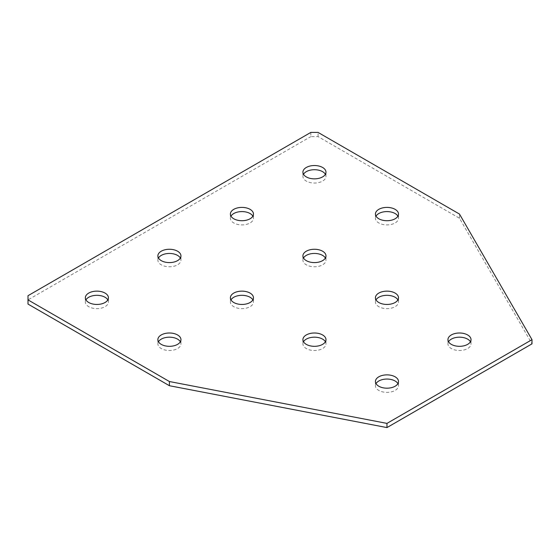 <?xml version="1.0" encoding="UTF-8"?>
<svg xmlns="http://www.w3.org/2000/svg" width="560" height="560" viewBox="0 0 560 560"><rect width="100%" height="100%" fill="white"/><g stroke="black" fill="none" stroke-linecap="round" stroke-linejoin="round"><path stroke-width="0.42" stroke-dasharray="2.8 2.1" d="M325.402 341.754A11.536 6.664 180 0 1 325.983 343.847A11.536 6.664 180 0 1 322.602 348.558A11.536 6.664 180 0 1 310.03 350A11.536 6.664 180 0 1 302.911 343.847A11.536 6.664 180 0 1 303.492 341.754M397.915 299.887A11.536 6.664 180 0 1 398.503 301.98A11.536 6.664 180 0 1 395.122 306.691A11.536 6.664 180 0 1 382.55 308.133A11.536 6.664 180 0 1 375.424 301.98A11.536 6.664 180 0 1 376.012 299.887M470.435 341.754A11.536 6.664 180 0 1 471.023 343.847A11.536 6.664 180 0 1 467.642 348.558A11.536 6.664 180 0 1 455.07 350A11.536 6.664 180 0 1 447.944 343.847A11.536 6.664 180 0 1 448.532 341.754M397.915 383.621A11.536 6.664 180 0 1 398.503 385.714A11.536 6.664 180 0 1 395.122 390.425A11.536 6.664 180 0 1 382.55 391.874A11.536 6.664 180 0 1 375.424 385.714A11.536 6.664 180 0 1 376.012 383.621M325.402 258.02A11.536 6.664 180 0 1 325.983 260.113A11.536 6.664 180 0 1 322.602 264.824A11.536 6.664 180 0 1 310.03 266.266A11.536 6.664 180 0 1 302.911 260.113A11.536 6.664 180 0 1 303.492 258.02M252.882 299.887A11.536 6.664 180 0 1 253.463 301.98A11.536 6.664 180 0 1 250.089 306.691A11.536 6.664 180 0 1 237.51 308.133A11.536 6.664 180 0 1 230.391 301.98A11.536 6.664 180 0 1 230.972 299.887M397.915 216.153A11.536 6.664 180 0 1 398.503 218.246A11.536 6.664 180 0 1 395.122 222.957A11.536 6.664 180 0 1 382.55 224.399A11.536 6.664 180 0 1 375.424 218.246A11.536 6.664 180 0 1 376.012 216.153M180.362 341.754A11.536 6.664 180 0 1 180.95 343.847A11.536 6.664 180 0 1 177.569 348.558A11.536 6.664 180 0 1 164.997 350A11.536 6.664 180 0 1 157.871 343.847A11.536 6.664 180 0 1 158.459 341.754M325.402 174.286A11.536 6.664 180 0 1 325.983 176.379A11.536 6.664 180 0 1 322.602 181.09A11.536 6.664 180 0 1 310.03 182.532A11.536 6.664 180 0 1 302.911 176.379A11.536 6.664 180 0 1 303.492 174.286M252.882 216.153A11.536 6.664 180 0 1 253.463 218.246A11.536 6.664 180 0 1 250.089 222.957A11.536 6.664 180 0 1 237.51 224.399A11.536 6.664 180 0 1 230.391 218.246A11.536 6.664 180 0 1 230.972 216.153M180.362 258.02A11.536 6.664 180 0 1 180.95 260.113A11.536 6.664 180 0 1 177.569 264.824A11.536 6.664 180 0 1 164.997 266.266A11.536 6.664 180 0 1 157.871 260.113A11.536 6.664 180 0 1 158.459 258.02M107.842 299.887A11.536 6.664 180 0 1 108.43 301.98A11.536 6.664 180 0 1 105.049 306.691A11.536 6.664 180 0 1 92.477 308.133A11.536 6.664 180 0 1 85.358 301.98A11.536 6.664 180 0 1 85.939 299.887M310.821 132.419L310.821 136.605L318.073 136.605L459.48 218.246L532 343.847M459.48 218.246L459.48 214.06M28 304.073L28 299.887L310.821 136.605M28 299.887L28 295.701M318.073 136.605L318.073 132.419M325.983 339.661L325.983 343.847M398.503 297.794L398.503 301.98M471.023 339.661L471.023 343.847M398.503 381.528L398.503 385.714M325.983 255.927L325.983 260.113M253.463 297.794L253.463 301.98M398.503 214.06L398.503 218.246M180.95 339.661L180.95 343.847M325.983 172.193L325.983 176.379M253.463 214.06L253.463 218.246M180.95 255.927L180.95 260.113M108.43 297.794L108.43 301.98M85.358 297.794L85.358 301.98M157.871 255.927L157.871 260.113M230.391 214.06L230.391 218.246M302.911 172.193L302.911 176.379M157.871 339.661L157.871 343.847M375.424 214.06L375.424 218.246M230.391 297.794L230.391 301.98M302.911 255.927L302.911 260.113M375.424 381.528L375.424 385.714M447.944 339.661L447.944 343.847M375.424 297.794L375.424 301.98M302.911 339.661L302.911 343.847"/><path stroke-width="0.84" d="M303.492 341.754A11.536 6.664 180 0 1 306.285 339.136A11.536 6.664 180 0 1 325.402 341.754M306.285 334.95A11.536 6.664 180 0 1 318.864 333.508A11.536 6.664 180 0 1 325.983 339.661A11.536 6.664 180 0 1 322.602 344.372A11.536 6.664 180 0 1 310.03 345.814A11.536 6.664 180 0 1 302.911 339.661A11.536 6.664 180 0 1 306.285 334.95M376.012 299.887A11.536 6.664 180 0 1 378.805 297.269A11.536 6.664 180 0 1 397.915 299.887M378.805 293.083A11.536 6.664 180 0 1 391.377 291.641A11.536 6.664 180 0 1 398.503 297.794A11.536 6.664 180 0 1 395.122 302.505A11.536 6.664 180 0 1 382.55 303.947A11.536 6.664 180 0 1 375.424 297.794A11.536 6.664 180 0 1 378.805 293.083M448.532 341.754A11.536 6.664 180 0 1 451.325 339.136A11.536 6.664 180 0 1 470.435 341.754M451.325 334.95A11.536 6.664 180 0 1 463.897 333.508A11.536 6.664 180 0 1 471.023 339.661A11.536 6.664 180 0 1 467.642 344.372A11.536 6.664 180 0 1 455.07 345.814A11.536 6.664 180 0 1 447.944 339.661A11.536 6.664 180 0 1 451.325 334.95M376.012 383.621A11.536 6.664 180 0 1 378.805 381.003A11.536 6.664 180 0 1 397.915 383.621M378.805 376.817A11.536 6.664 180 0 1 391.377 375.375A11.536 6.664 180 0 1 398.503 381.528A11.536 6.664 180 0 1 395.122 386.239A11.536 6.664 180 0 1 382.55 387.681A11.536 6.664 180 0 1 375.424 381.528A11.536 6.664 180 0 1 378.805 376.817M303.492 258.02A11.536 6.664 180 0 1 306.285 255.402A11.536 6.664 180 0 1 325.402 258.02M306.285 251.216A11.536 6.664 180 0 1 318.864 249.774A11.536 6.664 180 0 1 325.983 255.927A11.536 6.664 180 0 1 322.602 260.638A11.536 6.664 180 0 1 310.03 262.08A11.536 6.664 180 0 1 302.911 255.927A11.536 6.664 180 0 1 306.285 251.216M230.972 299.887A11.536 6.664 180 0 1 233.772 297.269A11.536 6.664 180 0 1 252.882 299.887M233.772 293.083A11.536 6.664 180 0 1 246.344 291.641A11.536 6.664 180 0 1 253.463 297.794A11.536 6.664 180 0 1 250.089 302.505A11.536 6.664 180 0 1 237.51 303.947A11.536 6.664 180 0 1 230.391 297.794A11.536 6.664 180 0 1 233.772 293.083M376.012 216.153A11.536 6.664 180 0 1 378.805 213.535A11.536 6.664 180 0 1 397.915 216.153M378.805 209.349A11.536 6.664 180 0 1 391.377 207.907A11.536 6.664 180 0 1 398.503 214.06A11.536 6.664 180 0 1 395.122 218.771A11.536 6.664 180 0 1 382.55 220.213A11.536 6.664 180 0 1 375.424 214.06A11.536 6.664 180 0 1 378.805 209.349M158.459 341.754A11.536 6.664 180 0 1 161.252 339.136A11.536 6.664 180 0 1 180.362 341.754M161.252 334.95A11.536 6.664 180 0 1 173.824 333.508A11.536 6.664 180 0 1 180.95 339.661A11.536 6.664 180 0 1 177.569 344.372A11.536 6.664 180 0 1 164.997 345.814A11.536 6.664 180 0 1 157.871 339.661A11.536 6.664 180 0 1 161.252 334.95M303.492 174.286A11.536 6.664 180 0 1 306.285 171.668A11.536 6.664 180 0 1 325.402 174.286M306.285 167.482A11.536 6.664 180 0 1 318.864 166.033A11.536 6.664 180 0 1 325.983 172.193A11.536 6.664 180 0 1 322.602 176.897A11.536 6.664 180 0 1 310.03 178.346A11.536 6.664 180 0 1 302.911 172.193A11.536 6.664 180 0 1 306.285 167.482M230.972 216.153A11.536 6.664 180 0 1 233.772 213.535A11.536 6.664 180 0 1 252.882 216.153M233.772 209.349A11.536 6.664 180 0 1 246.344 207.907A11.536 6.664 180 0 1 253.463 214.06A11.536 6.664 180 0 1 250.089 218.771A11.536 6.664 180 0 1 237.51 220.213A11.536 6.664 180 0 1 230.391 214.06A11.536 6.664 180 0 1 233.772 209.349M158.459 258.02A11.536 6.664 180 0 1 161.252 255.402A11.536 6.664 180 0 1 180.362 258.02M161.252 251.216A11.536 6.664 180 0 1 173.824 249.774A11.536 6.664 180 0 1 180.95 255.927A11.536 6.664 180 0 1 177.569 260.638A11.536 6.664 180 0 1 164.997 262.08A11.536 6.664 180 0 1 157.871 255.927A11.536 6.664 180 0 1 161.252 251.216M85.939 299.887A11.536 6.664 180 0 1 88.732 297.269A11.536 6.664 180 0 1 107.842 299.887M88.732 293.083A11.536 6.664 180 0 1 101.304 291.641A11.536 6.664 180 0 1 108.43 297.794A11.536 6.664 180 0 1 105.049 302.505A11.536 6.664 180 0 1 92.477 303.947A11.536 6.664 180 0 1 85.358 297.794A11.536 6.664 180 0 1 88.732 293.083M28 299.887L28 295.701L310.821 132.419L318.073 132.419L459.48 214.06L532 339.661L386.967 423.395L169.407 381.528L28 299.887L28 304.073L169.407 385.714L169.407 381.528M386.967 423.395L386.967 427.581L532 343.847L532 339.661M386.967 427.581L169.407 385.714"/></g></svg>
